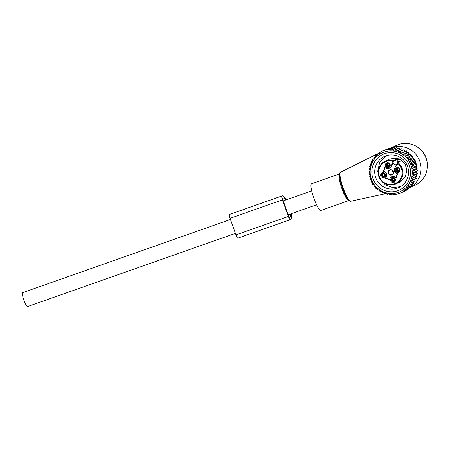 <?xml version="1.0" encoding="UTF-8"?>
<svg xmlns="http://www.w3.org/2000/svg" width="450" height="450" viewBox="0 0 450 450"><rect width="100%" height="100%" fill="white"/><g stroke="black" fill="none" stroke-linecap="round" stroke-linejoin="round"><path stroke-width="0.67" d="M319.275 209.317A14.13 2.61 -109.4 0 1 312.744 194.766A14.13 2.61 -109.4 0 1 311.558 183.769L339.508 173.931A14.13 2.61 -109.4 0 0 340.689 184.928A14.13 2.61 -109.4 0 0 347.22 199.479A14.13 2.61 -109.4 0 0 348.896 200.588L320.946 210.431A14.13 2.61 -109.4 0 1 319.275 209.317M404.629 151.065A19.457 19.119 64.7 0 1 405.163 151.284M406.71 152.044A19.457 19.119 64.7 0 1 407.61 152.561M408.713 153.292A19.457 19.119 64.7 0 1 409.832 154.159M410.586 154.817A19.457 19.119 64.7 0 1 411.795 156.026M412.301 156.6A19.457 19.119 64.7 0 1 413.466 158.124M413.803 158.631A19.457 19.119 64.7 0 1 414.816 160.386M415.058 160.881A19.457 19.119 64.7 0 1 415.839 162.765M416.025 163.322A19.457 19.119 64.7 0 1 416.531 165.206M416.672 165.909A19.457 19.119 64.7 0 1 416.902 167.67M416.959 168.598A19.457 19.119 64.7 0 1 416.959 170.1M416.874 171.332A19.457 19.119 64.7 0 1 416.739 172.367M390.639 148.168A21.982 21.6 64.7 0 1 392.001 147.634A21.982 21.6 64.7 0 1 419.349 160.127A21.982 21.6 64.7 0 1 408.769 188.218A21.982 21.6 64.7 0 1 408.724 188.235M27.607 306.562A7.38 1.361 -109.4 0 1 27.579 306.568A7.38 1.361 -109.4 0 1 23.867 300.127A7.38 1.361 -109.4 0 1 22.657 292.657A7.38 1.361 -109.4 0 1 22.68 292.646A7.38 1.361 -109.4 0 1 22.703 292.641M400.14 170.432A2.52 2.475 64.7 0 1 397.311 172.491A2.52 2.475 64.7 0 1 395.235 169.599A2.52 2.475 64.7 0 1 398.064 167.541A2.52 2.475 64.7 0 1 400.14 170.432M399.707 170.241A1.884 1.851 64.7 0 1 396.765 171.422A1.884 1.851 64.7 0 1 397.069 168.227A1.884 1.851 64.7 0 1 399.707 170.241M398.869 171.529A1.884 1.851 64.7 0 1 397.271 168.143M386.612 176.456L386.218 176.642A3.454 3.392 64.7 0 0 384.576 172.041L384.975 171.855A3.454 3.392 -115.3 0 1 386.612 176.456L385.909 177.958A0.315 0.309 -115.3 0 0 386.263 178.403L385.869 178.588A2.514 2.469 64.7 0 1 388.699 179.966A0.315 0.309 64.7 0 0 389.256 179.972L389.959 178.47A3.454 3.392 64.7 0 1 394.487 176.873L395.983 177.604A0.315 0.309 64.7 0 0 396.416 177.249A2.514 2.469 64.7 0 1 397.744 174.409A0.315 0.309 64.7 0 0 397.738 173.841L396.242 173.115A3.454 3.392 64.7 0 1 394.605 168.514L395.921 165.69A9.422 9.259 64.7 0 1 396.067 165.392L397.271 163.564L397.738 163.879A2.981 2.931 64.7 0 1 396.067 165.392M385.869 178.588A0.315 0.309 64.7 0 1 385.515 178.149L385.909 177.958M386.218 176.642L385.515 178.149M384.576 172.041L383.079 171.315A0.315 0.309 64.7 0 1 383.079 170.747A2.514 2.469 64.7 0 0 384.401 167.906A0.315 0.309 64.7 0 1 384.834 167.552L386.331 168.283A3.454 3.392 64.7 0 0 390.859 166.686L392.175 163.868A9.422 9.259 64.7 0 0 392.31 163.564A2.981 2.931 64.7 0 1 392.411 161.28L397.637 158.518M392.664 182.447A2.52 2.475 64.7 0 1 390.589 179.556A2.52 2.475 64.7 0 1 393.424 177.497A2.52 2.475 64.7 0 1 395.499 180.388A2.52 2.475 64.7 0 1 392.664 182.447M380.678 174.724A2.52 2.475 64.7 0 1 383.512 172.665A2.52 2.475 64.7 0 1 385.588 175.556A2.52 2.475 64.7 0 1 382.753 177.615A2.52 2.475 64.7 0 1 380.678 174.724M388.153 162.709A2.52 2.475 64.7 0 1 390.229 165.6A2.52 2.475 64.7 0 1 387.399 167.659A2.52 2.475 64.7 0 1 385.324 164.768A2.52 2.475 64.7 0 1 388.153 162.709M392.58 160.914A11.936 11.728 64.7 0 0 378.782 170.606A11.936 11.728 64.7 0 0 388.62 184.309A11.936 11.728 64.7 0 0 397.907 163.513L397.777 162.489L401.833 160.571M397.761 162.523L397.777 162.489A12.561 12.341 64.7 0 1 395.882 183.887A12.561 12.341 64.7 0 1 378.276 170.471A12.561 12.341 64.7 0 1 393.576 160.436L393.075 161.505L392.411 161.28M389.256 168.306L389.649 168.12A3.454 3.392 -115.3 0 0 391.258 166.5L392.569 163.682A9.422 9.259 -115.3 0 0 393.21 161.831L392.31 163.564M384.806 167.541A0.315 0.309 -115.3 0 0 384.801 167.715L384.401 167.906M384.975 171.855L383.473 171.124A0.315 0.309 -115.3 0 1 383.473 170.561A2.514 2.469 -115.3 0 0 384.801 167.715M389.272 179.944A0.315 0.309 -115.3 0 1 389.093 179.781A2.514 2.469 -115.3 0 0 386.263 178.403M395.983 177.604L396.382 177.418L394.886 176.687A3.454 3.392 -115.3 0 0 391.961 176.664L391.567 176.85M393.508 178.031A1.884 1.851 64.7 0 1 394.031 181.586A1.884 1.851 64.7 0 1 391.393 180.135A1.884 1.851 64.7 0 1 393.508 178.031M385.155 175.365A1.884 1.851 64.7 0 1 382.213 176.546A1.884 1.851 64.7 0 1 382.511 173.351A1.884 1.851 64.7 0 1 385.155 175.365M387.681 166.95A1.884 1.851 64.7 0 1 387.157 163.389A1.884 1.851 64.7 0 1 389.801 164.846A1.884 1.851 64.7 0 1 387.681 166.95M393.21 161.831A2.357 2.312 -115.3 0 0 396.686 164.407M388.159 171.939A2.717 2.672 -115.3 0 0 390.397 175.061A2.717 2.672 -115.3 0 0 393.457 172.839A2.717 2.672 -115.3 0 0 391.213 169.718A2.717 2.672 -115.3 0 0 388.159 171.939M394.223 181.485A1.884 1.851 64.7 0 1 392.625 178.099M384.311 176.653A1.884 1.851 64.7 0 1 382.714 173.267M388.957 166.691A1.884 1.851 64.7 0 1 387.36 163.311M388.569 171.951A2.391 2.351 -115.3 0 0 392.299 174.285A2.391 2.351 -115.3 0 0 390.291 170.032A2.391 2.351 -115.3 0 0 388.569 171.951M392.417 170.539A1.727 1.699 -115.3 0 0 393.261 172.316M389.762 165.251A1.727 1.699 64.7 0 1 389.019 164.199M388.62 166.067L389.216 165.617A2.357 2.312 -115.3 0 0 389.413 165.763M387.517 163.266A2.357 2.323 -127.3 0 0 387.073 166.252M388.046 163.221A2.093 2.064 -127.3 0 0 387.714 166.607L387.692 166.652M388.609 163.344A1.727 1.704 -127.3 0 0 387.951 166.202L387.714 166.607M389.216 165.617L389.486 165.032L387.951 166.202M388.98 163.541A1.727 1.704 -127.3 0 0 389.486 165.032L388.991 163.547M389.616 165.971A2.093 2.042 73.7 0 1 387.743 166.618L387.72 166.663M389.818 165.094A1.727 1.688 73.7 0 1 388.029 166.241L387.743 166.618M388.029 166.241L389.289 165.876M385.116 175.208A1.727 1.699 64.7 0 1 384.379 174.156M383.979 176.029L384.57 175.573A2.357 2.312 -115.3 0 0 384.767 175.719M382.877 173.222A2.357 2.323 -127.3 0 0 382.433 176.209M383.4 173.177A2.093 2.064 -127.3 0 0 383.068 176.563L383.046 176.608M383.963 173.301A1.727 1.704 -127.3 0 0 383.31 176.158L383.068 176.563M384.57 175.573L384.846 174.988L383.31 176.158M384.339 173.498A1.727 1.704 -127.3 0 0 384.84 174.988L384.345 173.503M384.975 175.928A2.093 2.042 73.7 0 1 383.096 176.58L383.079 176.625M385.172 175.05A1.727 1.688 73.7 0 1 383.389 176.197L383.096 176.58M383.389 176.197L384.643 175.832M395.027 180.039A1.727 1.699 64.7 0 1 394.29 178.987M393.891 180.861L394.481 180.405A2.357 2.312 -115.3 0 0 394.678 180.551M392.788 178.054A2.357 2.323 -127.3 0 0 392.344 181.041M393.311 178.009A2.093 2.064 -127.3 0 0 392.979 181.395L392.957 181.44M393.874 178.132A1.727 1.704 -127.3 0 0 393.221 180.99L392.979 181.395M394.481 180.405L394.757 179.82L393.221 180.99M394.757 179.82L394.256 178.335A1.727 1.704 -127.3 0 0 394.751 179.826M394.886 180.759A2.093 2.042 73.7 0 1 393.007 181.412L392.991 181.457M395.083 179.882A1.727 1.688 73.7 0 1 393.3 181.029L393.007 181.412M393.3 181.029L394.554 180.664M399.673 170.083A1.727 1.699 64.7 0 1 398.931 169.031M398.531 170.899L399.127 170.449A2.357 2.312 -115.3 0 0 399.324 170.595M397.429 168.097A2.357 2.323 -127.3 0 0 396.984 171.084M397.957 168.053A2.093 2.064 -127.3 0 0 397.626 171.439L397.603 171.484M398.52 168.176A1.727 1.704 -127.3 0 0 397.862 171.034L397.626 171.439M399.127 170.449L399.397 169.864L397.862 171.034M399.397 169.864L398.902 168.379A1.727 1.704 -127.3 0 0 399.397 169.864M399.527 170.803A2.093 2.042 73.7 0 1 397.654 171.45L397.631 171.495M399.729 169.926A1.727 1.688 73.7 0 1 397.946 171.073L397.654 171.45M397.946 171.073L399.201 170.708M398.537 152.078L404.128 149.659L402.328 150.283L401.692 148.697L398.188 150.356L398.537 152.078L402.328 150.283M400.624 151.312L400.961 153.203L402.936 152.55L403.065 154.485L405.101 154.041L405.017 156.009L407.081 155.773L406.789 157.742L408.853 157.725L408.353 159.666L410.4 159.862L409.691 161.758L411.694 162.163L410.782 163.991L412.718 164.599L411.615 166.326L413.46 167.13L412.178 168.744L413.91 169.723L412.459 171.208L414.062 172.356L412.464 173.683L413.921 174.977L412.189 176.136L413.477 177.564L411.632 178.537L412.74 180.079L410.805 180.861L411.722 182.486L409.641 183.246L410.439 184.753L408.234 185.558L408.926 186.823L412.431 185.169L412.003 183.774M372.797 160.92L371.205 161.674L372.842 161.123L372.493 159.401L374.282 158.799L374.001 157.331L375.93 156.679L375.711 155.481L377.747 154.778L377.584 153.855L379.665 153.135L379.558 152.494L381.696 151.751L381.634 151.369L385.999 149.833L386.061 150.21L388.322 149.406L388.429 150.047L390.718 149.231L390.881 150.154L393.204 149.321L393.418 150.519L395.702 149.692L395.983 151.155L398.188 150.356M375.424 157.894A21.352 20.981 64.7 0 1 405.141 156.442A21.352 20.981 64.7 0 1 406.98 186.514A21.352 20.981 -115.3 0 1 377.263 187.965A21.352 20.981 -115.3 0 1 375.424 157.894M410.377 185.889L410.726 187.02L407.216 188.679L406.642 187.65L408.926 186.823M400.961 153.203L404.752 151.408L404.128 149.659M410.439 184.753L413.944 183.099L413.432 181.457M411.722 182.486L415.232 180.827L414.602 179.066M412.74 180.079L416.244 178.419L415.429 176.743L416.981 175.905L413.477 177.564M411.632 178.537L415.429 176.743M412.189 176.136L415.98 174.341L417.426 173.317L413.921 174.977M412.464 173.683L416.261 171.889L417.572 170.696L414.062 172.356M412.459 171.208L416.256 169.414L417.414 168.069L413.91 169.723M412.178 168.744L415.969 166.95L416.964 165.471L413.46 167.13M411.615 166.326L415.406 164.537L416.222 162.939L412.718 164.599M410.782 163.991L414.574 162.197L415.198 160.504L411.694 162.163M409.691 161.758L413.483 159.964L413.904 158.203L410.4 159.862M408.353 159.666L412.149 157.871L412.363 156.066L408.853 157.725M406.789 157.742L410.586 155.947L410.586 154.119L407.081 155.773M405.017 156.009L408.814 154.215L408.606 152.387L405.101 154.041M403.065 154.485L406.862 152.691L406.446 150.891L402.936 152.55M395.983 151.155L399.752 149.377L399.212 148.033L395.702 149.692M393.418 150.519L397.153 148.753L396.709 147.662L393.204 149.321M390.881 150.154L394.571 148.41L394.228 147.572L390.718 149.231M388.429 150.047L392.068 148.331L391.832 147.752L388.322 149.406M386.061 150.21L389.649 148.517L389.509 148.174L385.999 149.833M389.509 148.174L381.634 151.369M379.558 152.494L381.656 151.504M377.584 153.855L379.626 152.893M375.711 155.481L377.702 154.536M374.001 157.331L375.885 156.442M406.693 189.399L406.879 190.007L403.369 191.666L403.054 191.121L408.853 188.646L408.583 187.774M404.696 190.772L404.803 191.132L401.299 192.791L401.113 192.471L403.369 191.666M401.299 192.791L394.605 194.749L394.29 194.209L392.209 194.929L391.759 194.141L389.728 194.839L389.149 193.809L387.225 194.468L386.533 193.196L384.739 193.804L383.94 192.296L382.303 192.842L381.516 191.171L379.991 191.61L379.406 189.889L377.831 190.114L377.454 188.364L375.846 188.381L375.683 186.632L374.074 186.435L374.119 184.708L372.532 184.297L372.786 182.616L371.239 181.997L371.694 180.382L370.215 179.561L370.862 178.048L369.467 177.03L370.299 175.629L369.017 174.431L370.012 173.166L368.865 171.804L370.007 170.691L369.011 169.183L370.288 168.238L369.456 166.596L370.839 165.836L370.187 164.081L371.638 163.395M370.187 164.081L371.666 163.513L371.205 161.674M374.243 158.58L372.493 159.401M407.216 188.679L404.893 189.518L405.343 190.305M394.194 155.149A17.145 16.847 64.7 0 1 408.341 169.718A17.145 16.847 64.7 0 1 398.953 187.509A17.145 16.847 64.7 0 1 389.048 188.859A17.145 16.847 64.7 0 1 374.901 174.291A17.145 16.847 64.7 0 1 384.294 156.504A17.145 16.847 64.7 0 1 394.194 155.149M394.149 152.876A19.659 19.316 -115.3 0 0 372.049 168.958A19.659 19.316 -115.3 0 0 388.249 191.531A19.659 19.316 -115.3 0 0 410.355 175.449A19.659 19.316 -115.3 0 0 394.149 152.876M408.718 153.366A6.283 6.171 64.7 0 1 409.798 154.159M410.586 155.025A6.283 6.171 64.7 0 1 411.188 155.987M416.661 171.523A6.283 6.171 64.7 0 1 416.739 172.479M416.588 173.914A6.283 6.171 64.7 0 1 416.301 174.842M389.649 148.517L391.832 147.752M392.068 148.331L394.228 147.572M394.571 148.41L396.709 147.662M397.153 148.753L399.212 148.033M399.752 149.377L401.692 148.697M404.752 151.408L406.446 150.891M406.862 152.691L408.606 152.387M408.814 154.215L410.586 154.119M410.586 155.947L412.363 156.066M412.149 157.871L413.904 158.203M413.483 159.964L415.198 160.504M414.574 162.197L416.222 162.939M415.406 164.537L416.964 165.471M415.969 166.95L417.414 168.069M416.256 169.414L417.572 170.696M416.261 171.889L417.426 173.317M415.98 174.341L416.981 175.905M292.118 213.424A5.023 0.928 70.6 0 1 291.949 213.716L291.442 213.958A3.139 0.579 70.6 0 0 291.33 214.639A22.77 4.208 70.6 0 1 290.526 219.578L237.847 238.157A3.769 0.698 -109.4 0 1 237.847 238.157A3.769 0.698 -109.4 0 1 235.963 234.9L230.062 218.334A3.769 0.698 -109.4 0 1 229.433 214.487L229.697 214.363A22.77 4.208 70.6 0 1 229.77 214.335L282.173 195.879A22.77 4.208 70.6 0 1 285.683 198.771A3.139 0.579 70.6 0 0 286.166 199.17A3.139 0.579 70.6 0 0 286.178 199.164L286.684 198.928A5.023 0.928 70.6 0 1 286.695 198.922A5.023 0.928 70.6 0 1 287.387 199.44M282.173 195.879A22.77 4.208 70.6 0 0 282.094 195.913L281.835 196.037A3.769 0.698 -109.4 0 0 282.465 199.884L288.36 216.45A3.769 0.698 -109.4 0 0 290.244 219.707A3.769 0.698 -109.4 0 1 290.244 219.707M289.451 217.62L289.524 217.631A1.569 0.292 -109.4 0 1 289.519 217.631A1.569 0.292 -109.4 0 1 288.731 216.276L282.831 199.71A1.569 0.292 -109.4 0 1 282.572 198.107L282.836 197.983A20.571 3.797 70.6 0 1 282.904 197.955A20.571 3.797 70.6 0 1 285.694 200.036M289.783 217.507A20.571 3.797 70.6 0 0 290.582 213.964M348.182 199.732A14.766 2.728 -109.4 0 1 347.771 199.192A14.766 2.728 -109.4 0 1 339.508 175.719C339.429 173.537 339.784 172.373 340.571 172.226A15.39 2.841 -109.4 0 0 341.972 184.343A15.39 2.841 -109.4 0 0 349.031 200.019A15.39 2.841 70.6 0 0 350.792 201.251L386.668 193.444M398.323 144.647A21.982 21.6 64.7 0 1 425.678 157.14A21.982 21.6 64.7 0 1 415.091 185.226C425.694 180.534 430.605 166.68 425.464 156.24C421.088 146.166 408.589 140.777 398.357 144.636L396.304 145.479A21.982 21.6 64.7 0 1 398.323 144.647M376.718 155.002A20.413 3.769 -109.4 0 1 377.432 153.917L376.312 154.389A20.34 3.757 -109.4 0 0 375.531 156.611M397.907 163.513L397.738 163.879M397.271 163.575A2.357 2.312 64.7 0 1 397.029 163.974M392.918 161.966A2.357 2.312 64.7 0 1 393.075 161.505L397.451 159.435A2.357 2.312 -115.3 0 0 398.149 162.309M392.569 163.682L392.175 163.868M390.859 166.686L391.258 166.5M383.473 170.561L383.079 170.747M383.473 171.124L383.079 171.315M389.093 179.781L388.699 179.966M394.886 176.687L394.487 176.873M398.914 161.949A1.727 1.699 64.7 0 1 398.121 159.66L397.451 159.435L397.851 158.58M401.377 160.785L401.569 160.38M398.121 159.66L398.52 158.794M229.697 214.363L282.094 195.913M229.433 214.487L281.835 196.037M237.859 238.151L290.233 219.707M230.062 218.334L282.465 199.884M235.963 234.9L288.36 216.45M347.771 199.192L348.204 199.766C349.088 200.931 349.948 201.42 350.792 201.251M408.769 188.218L415.091 185.226M340.571 172.226L376.312 154.389M390.527 148.208L396.304 145.479M311.704 190.879L283.252 200.897M230.468 219.482L22.68 292.646M316.603 204.801L288.208 214.802M235.423 233.387L27.579 306.568M378.27 170.46C377.696 175.511 379.423 179.601 383.439 182.717C387.411 185.361 391.556 185.749 395.882 183.887L399.971 181.952L405.253 177.103L406.929 170.027L405.113 164.199L400.821 159.891L395.077 158.102L389.233 159.238L385.149 161.173C381.33 163.102 379.035 166.202 378.27 170.46M400.421 186.716L392.67 187.554L385.329 184.792L379.963 179.016L377.702 171.45L379.603 162.489L385.841 155.863"/></g></svg>
